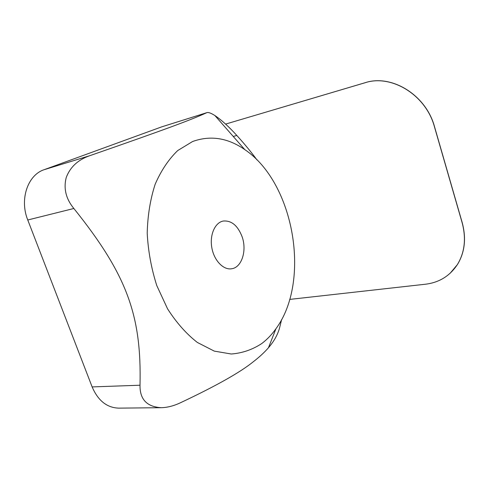 <?xml version="1.0" encoding="UTF-8"?>
<svg xmlns="http://www.w3.org/2000/svg" width="489" height="489" viewBox="0 0 489 489"><rect width="100%" height="100%" fill="white"/><g stroke="black" fill="none" stroke-linecap="round" stroke-linejoin="round"><path stroke-width="0.73" d="M289.708 299.409L425.571 284.207C439.189 282.532 449.794 275.998 457.368 264.598C464.752 252.428 466.335 238.461 462.129 222.691L434.446 126.798C425.98 94.939 391.383 73.918 364.941 82.782L225.606 124.09L365.032 82.739C391.475 73.882 426.066 94.897 434.532 126.749L462.209 222.629C466.414 238.394 464.825 252.361 457.447 264.531L450.106 273.296M256.963 159.909C251.364 152.256 244.647 144.102 236.817 135.453L233.253 136.462M140.013 385.216L92.134 386.915C98.051 400.644 106.902 407.716 118.68 408.138L161.272 407.698C146.859 406.817 139.775 399.324 140.013 385.216C141.621 315.973 127.458 275.276 73.857 208.491C65.972 198.882 63.423 188.571 66.211 177.568C70.208 167 78.087 159.701 89.848 155.673C169.072 128.118 191.034 119.836 206.688 112.727L206.933 112.635C208.375 112.146 211.028 113.112 214.891 115.532C221.719 120.184 229.023 126.822 236.817 135.453M92.134 386.915L27.763 219.989L73.857 208.491M89.848 155.673L44.114 169.701C27.739 175.013 19.383 199.402 27.763 219.989M44.114 169.701L161.755 126.84L206.688 112.727M206.933 112.635L161.755 126.84M242.104 236.725C247.128 250.6 241.737 267.636 231.541 268.779C223.271 270.148 213.98 260.399 211.81 247.617C209.536 234.861 214.989 222.544 223.235 221.04C231.486 220.331 237.77 225.563 242.104 236.725M281.633 319.537L279.463 328.333C277.507 335.069 273.84 341.536 268.461 347.734C264.506 352.324 259.445 357.001 253.278 361.774C240.178 372.392 215.881 386.065 180.398 402.783C173.784 405.901 167.409 407.539 161.272 407.698M192.587 141.523L177.739 150.545C168.674 159.255 161.144 170.496 155.154 184.267C150.294 199.243 147.647 215.545 147.207 233.161C148.149 251.071 151.339 268.54 156.78 285.57L167.562 308.828C176.395 322.63 186.309 333.834 197.311 342.428L214.268 351.114L231.248 354.005C242.287 353.162 252.477 349.659 261.817 343.504C267.092 339.494 271.798 334.58 275.943 328.755C311.255 280.924 294.164 182.684 244.769 149.591C227.764 137.806 210.368 135.117 192.587 141.523M244.769 149.591L214.891 115.532M275.943 328.755L268.461 347.734"/></g></svg>
